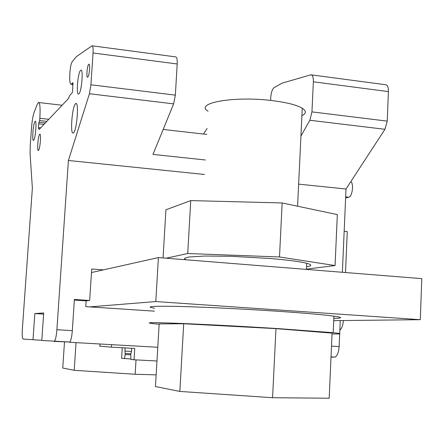<?xml version="1.0" encoding="UTF-8"?>
<svg xmlns="http://www.w3.org/2000/svg" width="444" height="444" viewBox="0 0 444 444"><rect width="100%" height="100%" fill="white"/><g stroke="black" fill="none" stroke-linecap="round" stroke-linejoin="round"><path stroke-width="0.67" d="M41.797 340.304L23.105 339.05C22.272 338.378 22.022 335.054 22.361 329.087L32.373 188.106L30.103 154.185L30.236 145.754L31.535 127.639C32.079 120.84 32.934 115.756 34.11 112.399L37.24 104.396L38.445 102.486C39.971 102.592 40.437 107.853 39.832 118.276L39.671 120.568L38.994 122.233L45.332 122.944M154.44 311.161L85.753 306.626L86.13 300.866L89.655 300.488L74.398 299.456L72.317 330.636L56.893 329.714C56.405 335.736 55.605 339.555 54.49 341.17L41.786 340.476L43.69 312.959L34.832 313.564L32.995 339.804M103.363 269.885L91.714 269.009L89.655 300.488M86.13 300.866L74.359 300.072M69.469 342.269L157.775 347.275M311.477 74.892L385.459 84.704C387.457 84.871 388.445 87.174 388.422 91.614L387.235 121.123L384.937 129.293L346.015 189.005L342.38 272.283M340.265 320.579L339.699 333.583M339.688 333.827L339.133 346.564C338.722 352.159 337.373 355.666 335.087 357.098L331.013 357.12M43.612 314.119L34.832 313.564M73.021 82.656L71.251 84.343C69.924 84.332 69.464 80.603 69.869 73.16L69.947 72.056C70.385 66.916 71.107 63.509 72.111 61.833L76.496 56.56L92.036 45.799C92.946 45.81 93.284 48.207 93.04 52.975L90.92 84.787L89.427 93.745L68.404 160.484L56.893 329.714M72.888 82.64L72.638 90.77L72.194 92.818L69.825 95.332L68.309 98.751L39.277 129.321L38.523 128.816L38.45 127.606L40.67 127.85M43.95 124.398L38.717 123.815L38.45 127.606M38.717 123.815L38.994 122.233M80.497 70.463L80.819 70.208C83.539 68.409 81.674 91.603 78.921 93.828L78.671 94.017C75.946 95.882 77.722 73.055 80.497 70.463M35.015 121.434L35.165 121.312C36.957 119.913 35.47 138.85 33.677 140.215L33.566 140.304C31.774 141.714 33.211 123.038 35.015 121.434M39.649 134.316L39.755 134.232C41.353 132.95 40.104 149.262 38.517 150.361L38.439 150.422C36.841 151.715 38.056 135.592 39.649 134.316M75.469 103.818L75.741 103.613C79.171 101.066 76.917 130.586 73.504 132.817L73.349 132.934C69.908 135.575 72.028 106.621 75.469 103.818M88.683 64.363L88.867 64.219C90.393 63.242 89.383 75.741 87.834 77.067L87.668 77.189C86.147 78.188 87.124 65.795 88.683 64.363M346.015 189.005L298.64 184.138M204.551 174.47L68.404 160.484M54.035 341.414L69.825 342.041C71.007 340.431 71.839 336.63 72.317 330.636M203.474 134.027L207.126 128.51M270.69 100.444L270.785 97.197C271.195 92.319 272.3 89.139 274.098 87.657L282.073 83.15L310.867 74.814C312.604 74.942 313.436 77.273 313.364 81.796L311.949 111.888L309.845 120.263L300.938 136.053M92.352 45.837L175.602 56.876C176.84 56.937 177.372 59.307 177.195 63.98L175.358 95.138L173.621 103.874L152.986 154.395L205.361 159.979M343.406 320.54C342.968 325.274 341.786 328.46 339.849 330.108M344.167 231.291L347.275 231.574L345.499 272.533M350.821 181.635C354.029 183.655 352.308 196.664 348.768 197.169L345.621 197.985M46.825 121.367L39.671 120.568M206.799 134.404L163.17 129.459M333.721 320.651L420.29 319.686L155.788 301.559L158.414 257.57L91.486 272.544M155.788 301.559L89.71 306.887M420.29 319.686L421.8 278.638L158.414 257.57M156.138 374.869L135.148 374.264L74.204 370.313L62.737 368.026L64.508 341.736M74.204 370.313L76.035 342.64M135.148 374.264L136.025 359.884M154.612 308.247C144.3 306.549 151.92 305.938 177.478 306.41C202.975 306.987 244.816 309.013 279.687 311.394C305.594 313.181 323.67 314.768 333.921 316.15C342.857 317.432 342.824 318.187 333.816 318.42M159.141 324.264L153.691 323.715C143.334 322.499 150.938 322.344 176.507 323.26C202.014 324.231 243.906 326.429 278.843 328.654L333.189 332.695C342.485 333.683 342.102 334.099 332.04 333.955M301.909 115.767C306.321 113.492 306.438 110.983 302.27 108.242C296.942 105.073 287.29 102.575 273.321 100.749C234.954 95.632 193.762 102.953 208.097 111.211M183.711 323.748L159.163 323.915L155.45 386.552L179.842 391.425L183.711 323.748L275.968 328.632L332.079 333.128L329.193 398.224L272.572 397.719L179.842 391.425M272.572 397.719L275.968 328.632M186.286 259.801L184.76 259.007L184.626 258.269L188.639 257.037L204.906 256.033L230.708 256.277L270.063 258.491C287.651 259.979 299.861 261.566 306.693 263.259C312.215 264.746 312.16 265.917 306.526 266.761M306.416 269.147L335.07 265.556L279.498 256.965L187.723 253.524L190.748 200.594L165.923 209.796L163.07 257.947M187.723 253.524L166.145 258.192M335.07 265.556L337.329 214.596L282.151 202.952L190.748 200.594M279.498 256.965L282.151 202.952M156.965 361L134.044 359.779L134.737 348.451L111.172 347.13L111.777 344.666M130.869 358.98L121.606 358.291L122.261 347.752M111.172 347.13L99.689 346.192L100.227 344.011M131.702 348.285L131.491 351.681L130.775 354.023L130.891 359.401L134.044 359.779M125.091 347.913L124.897 351.071L125.297 353.468L124.548 358.641M131.507 351.437L124.897 351.071M130.847 353.774L125.297 353.468M130.725 354.812L125.236 354.517M339.133 346.564L331.502 346.109M313.364 81.796L388.422 91.614M387.235 121.123L311.949 111.888M309.845 120.263L384.937 129.293M173.621 103.874L89.427 93.745M348.768 197.169L345.671 196.859M90.92 84.787L175.358 95.138M177.195 63.98L93.04 52.975M71.584 84.077L73.082 84.26M39.638 128.938L38.523 128.816M48.801 119.286L39.832 118.276M331.024 356.871L335.087 357.098M54.49 341.17L69.825 342.041M71.251 84.343L73.06 84.565M38.917 102.542L62.138 105.25M80.819 70.208L81.235 70.257M75.741 103.613L76.329 103.68M333.921 316.15L333.189 332.695M302.27 108.242L297.585 206.21M306.693 263.259L306.404 269.408"/></g></svg>
